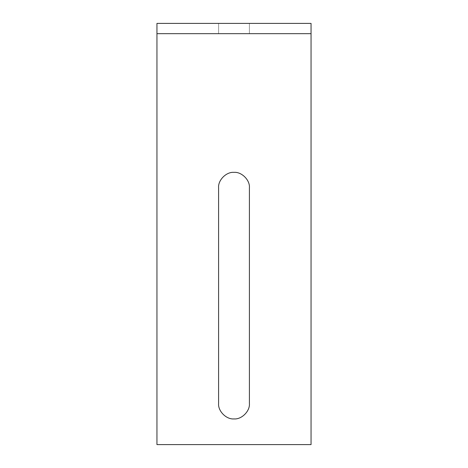 <?xml version="1.0" encoding="UTF-8"?>
<svg xmlns="http://www.w3.org/2000/svg" width="468" height="468" viewBox="0 0 468 468"><rect width="100%" height="100%" fill="white"/><g stroke="black" fill="none" stroke-linecap="round" stroke-linejoin="round"><path stroke-width="0.35" stroke-dasharray="2.34 1.75" d="M156.95 33.673L156.95 444.6L311.05 444.6L311.05 33.673L311.05 444.6L156.95 444.6L156.95 33.673L311.05 33.673L156.95 33.673L156.95 23.4L311.05 23.4L311.05 33.673L156.95 33.673L311.05 33.673L311.05 23.4L156.95 23.4L156.95 33.673M249.409 403.51C250.099 411.132 241.623 419.609 234 418.918C226.377 419.609 217.901 411.132 218.591 403.51L218.591 187.773C217.901 180.145 226.377 171.674 234 172.359C241.623 171.674 250.099 180.145 249.409 187.773L249.409 403.51L249.409 187.773C250.099 180.145 241.623 171.674 234 172.359C226.377 171.674 217.901 180.145 218.591 187.773L218.591 403.51C217.901 411.132 226.377 419.609 234 418.918C241.623 419.609 250.099 411.132 249.409 403.51M218.591 33.673L218.591 23.4L218.591 33.673L249.409 33.673L249.409 23.4L218.591 23.4L218.591 33.673L218.591 23.4L249.409 23.4L249.409 33.673L249.409 23.4L249.409 33.673L218.591 33.673M218.591 23.4L249.409 23.4L218.591 23.4"/><path stroke-width="0.7" d="M156.95 444.6L156.95 33.673L156.95 444.6L311.05 444.6L156.95 444.6M311.05 33.673L311.05 444.6L311.05 23.4L156.95 23.4L156.95 33.673L156.95 23.4L311.05 23.4L311.05 33.673L156.95 33.673L311.05 33.673M218.591 403.51C217.901 411.132 226.377 419.609 234 418.918C241.623 419.609 250.099 411.132 249.409 403.51L249.409 187.773C250.099 180.145 241.623 171.674 234 172.359C226.377 171.674 217.901 180.145 218.591 187.773L218.591 403.51L218.591 187.773C217.901 180.145 226.377 171.674 234 172.359C241.623 171.674 250.099 180.145 249.409 187.773L249.409 403.51C250.099 411.132 241.623 419.609 234 418.918C226.377 419.609 217.901 411.132 218.591 403.51"/></g></svg>
